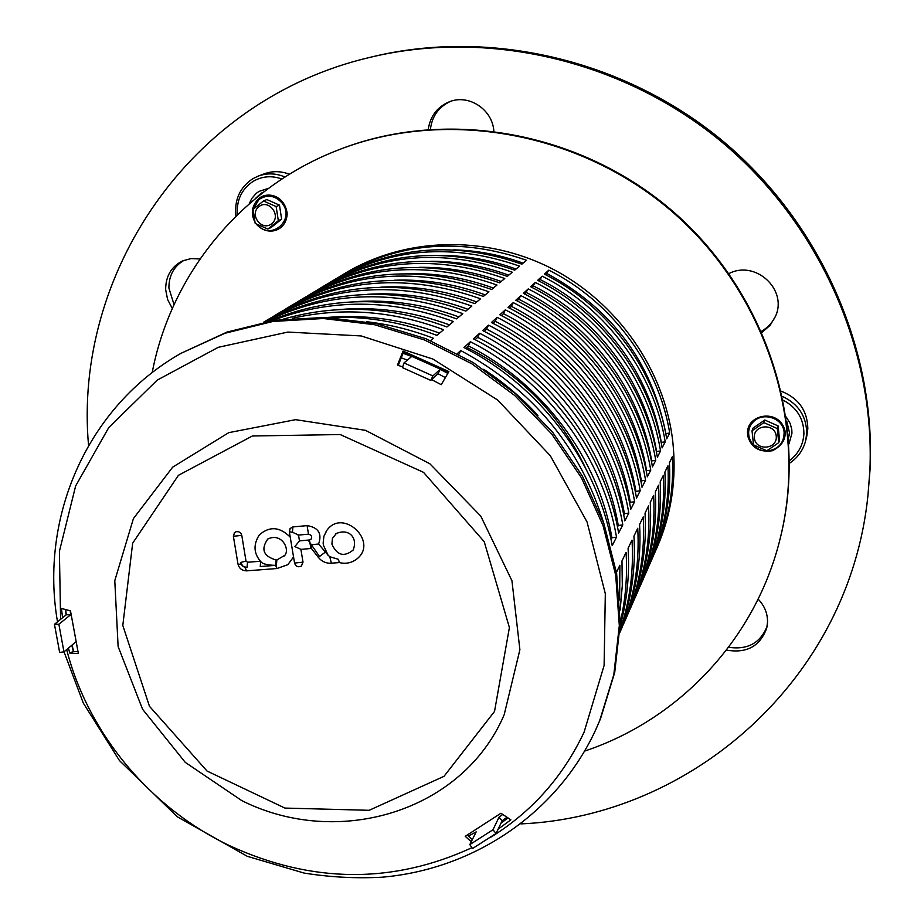 <?xml version="1.0" encoding="UTF-8"?>
<svg xmlns="http://www.w3.org/2000/svg" width="924" height="924" viewBox="0 0 924 924"><rect width="100%" height="100%" fill="white"/><g stroke="black" fill="none" stroke-linecap="round" stroke-linejoin="round"><path stroke-width="1.39" d="M781.45 391.279C798.625 398.267 807.426 410.718 807.83 428.632L806.837 435.862L805.705 440.517L806.71 433.241C806.456 416.285 798.417 404.042 782.593 396.5M789.523 463.247C797.851 457.657 803.245 450.08 805.705 440.517M788.461 436.729L789.223 435.054M786.878 421.725L789.454 432.582L788.553 437.953M783.367 400.3C796.927 407.646 803.776 418.791 803.915 433.714C803.245 444.791 798.44 453.765 789.512 460.614M788.969 443.901L791.949 433.264L791.787 429.51L790.182 423.446L786.232 416.978M778.747 442.654L766.839 450.785L753.51 444.86L752.021 430.803L763.905 422.626L777.292 428.563L778.747 442.654L779.544 439.951L778.1 425.918L777.292 428.563M778.1 425.918L764.772 420.016L763.905 422.626M764.772 420.016L752.956 428.159L752.021 430.803M284.996 177.004C276.01 173.192 267.082 172.892 258.212 176.103L264.102 173.874C272.43 170.836 280.873 170.963 289.42 174.232M258.212 176.103L252.645 178.806C239.813 187.491 234.234 199.942 235.92 216.147M255.163 198.752L261.018 193.324L263.594 192.019M237.364 214.726C236.382 200.185 241.649 189.05 253.188 181.335C262.22 176.138 271.783 175.375 281.889 179.025M268.468 188.357L258.997 191.383L256.225 193.359L251.732 198.521L249.272 203.754M263.467 200.97L276.149 206.583L278.32 220.651L267.833 229.048L255.197 223.435L253.003 209.413L263.467 200.97L266.851 199.549L279.475 205.14L276.149 206.583M279.475 205.14L281.624 219.138L271.182 227.489L267.833 229.048M281.624 219.138L278.32 220.651M585.215 467.336C559.586 414.033 520.108 374.035 466.759 347.366M437.006 335.273L433.83 334.245M659.239 433.679L658.558 428.932M462.52 256.583L457.715 256.514M308.986 541.314L319.623 556.664M867.959 495.38L870.142 468.341C875.536 347.643 819.738 221.286 721.54 139.974C623.065 58.986 489.004 28.529 372.303 56.803L369.796 57.404C486.983 29.014 621.644 59.621 720.581 140.991C819.23 222.672 875.282 349.595 869.865 470.801L867.959 495.38C849.271 679.821 690.921 816.527 520.94 823.896M767.105 626.322C760.371 643.092 747.539 650.08 728.597 647.274M775.975 315.165C772.938 322.072 768.133 327.431 761.561 331.254M430.422 129.198C432.109 116.089 438.784 106.814 450.473 101.386M174.035 304.631L168.907 288.057C168.838 275.537 173.908 266.274 184.13 260.245M199.965 258.974L191.014 258.593L182.513 260.926C171.263 266.713 165.65 276.276 165.662 289.616L167.59 299.503L172.314 308.477M493.832 130.954C492.434 109.402 468.676 93.821 449.387 101.767C437.318 106.872 430.272 116.078 428.262 129.36M762.046 332.363L770.154 325.283L775.629 316.054C787.687 289.304 755.255 259.736 728.99 273.55M726.449 650.092C746.8 653.615 760.244 646.199 766.793 627.858L767.532 622.199C767.659 613.421 764.529 605.728 758.13 599.133M88.554 445.472C73.227 275.398 188.588 99.711 369.796 57.404M584.696 751.062C678.84 719.715 755.947 639.189 780.41 537.606C808.038 425.652 767.047 295.091 674.22 213.456C581.358 131.843 446.627 107.912 339.131 149.653C240.991 187.11 170.813 274.647 152.194 372.638M780.41 537.606L780.664 536.578C808.246 424.786 767.324 294.456 674.659 212.947C581.97 131.485 447.459 107.588 340.124 149.261L339.131 149.653M336.463 533.31L332.444 538.369L331.901 544.12C336.937 555.347 343.994 557.345 353.072 550.138L353.522 549.422M339.385 562.577L338.38 559.297L329.787 556.722L327.697 554.874M326.057 531.519L326.934 530.261C342.908 507.773 378.667 541.556 357.114 558.766L355.821 559.759M293.543 556.976L287.849 564.656L276.981 568.526L275.571 565.361L276.345 565.303L276.888 559.956L284.557 555.451M268.514 538.542L267.741 539.05C260.649 549.318 263.444 556.306 276.149 560.002L275.56 565.361C268.122 565.211 263.352 564.137 261.249 562.15L260.811 561.7M293.462 556.456L290.379 538.045M258.477 536.012L259.332 534.915C269.496 525.964 279.799 526.703 290.228 537.133M233.391 536.278L241.788 535.377L245.992 561.018L247.517 562.242L260.395 561.238M311.423 548.44L311.654 545.391L312.659 544.64L318.595 544.005L327.061 554.007M298.51 535.019L292.469 532.259L292.908 526.923L307.091 525.629C318.41 527.442 322.245 533.564 318.595 544.005M290.044 528.574L292.908 526.923M289.327 531.739L292.469 532.259M298.521 535.077L299.48 540.863L309.459 539.974L311.515 538.727M294.571 563.074L303.014 562.139L301.386 566.077M300.901 549.387L303.014 562.139M300.889 549.318L294.86 546.592L299.48 540.863M276.149 560.002L276.888 559.944L276.345 565.303L275.571 565.361L276.345 565.303M311.654 545.391L312.659 544.64M234.234 532.975L236.14 531.658L238.762 531.75L240.956 533.391L241.788 535.377M237.942 563.859L233.414 536.428L234.419 532.755M338.38 559.297L338.658 560.579M71.783 645.275L73.377 651.432L69.739 653.049L68.445 648.094M62.578 617.786L61.469 608.466L70.478 610.833L78.367 653.557L69.739 653.049M65.442 609.505L66.089 614.968M73.377 651.432L77.87 651.686M471.24 841.764L465.246 836.301L500.947 813.247L510.88 819.831L498.14 829.14M500.981 823.169L508.05 817.959M467.475 835.123L472.337 839.569M448.256 372.661L403.349 352.598L403.072 351.039L448.891 371.563L441.245 384.696L431.623 379.602M402.645 366.932L397.482 365.061L403.072 351.039M403.349 352.598L398.267 365.338M595.437 730.399L600.519 718.699L614.714 672.522L620.2 623.561L616.62 573.388L603.926 523.665L582.409 476.126L552.737 432.409L515.892 394.086L473.123 362.497L425.952 338.727L376.022 323.55L325.086 317.382L274.867 320.305L227.027 332.074L180.965 353.338C86.914 406.664 39.455 517.579 57.507 621.84M338.912 277.027L345.437 273.065C404.989 237.318 484.961 234.684 551.189 268.272C617.301 302.021 664.541 369.785 672.776 441.453C676.772 478.736 671.586 513.963 657.207 547.17L654.111 554.146M506.941 817.22L502.102 820.835L496.072 833.471L472.522 848.532L469.819 844.605L476.183 831.877L468.48 836.035M73.666 651.443L72.014 645.091M75.537 642.122L63.964 651.87L59.644 652.402L54.447 624.301L66.309 614.783L65.685 609.574M403.072 353.303L411.688 356.491L404.019 362.924L432.894 375.929L440.159 369.3L447.817 373.4M263.536 322.257L264.553 321.644C328.32 285.042 397.424 279.857 471.852 306.075L465.858 311.099C394.19 285.574 326.934 289.27 264.079 322.153M619.935 631.531C631.184 601.328 635.862 569.531 633.945 536.139L637.733 528.297C639.778 565.13 633.829 599.838 619.889 632.432L621.321 629.152C635.55 596.43 641.637 561.526 639.593 524.451L643.243 516.909C645.241 553.545 639.212 588.057 625.144 620.431L623.192 624.763M497.1 317.336C568.618 353.442 621.771 425.179 634.615 501.732L630.78 509.251C617.729 431.762 563.871 359.101 491.429 322.511L497.1 317.336L495.195 321.263L492.977 323.308M271.991 320.755C330.342 298.406 390.817 298.66 453.407 321.529L446.927 326.969C391.429 306.375 336.844 303.788 283.171 319.184M620.143 610.106L622.302 585.677L621.979 560.914L626.068 552.437C627.523 576.368 625.571 599.676 620.223 622.372M479.648 333.264C553.984 370.871 609.332 445.472 622.788 524.89L618.641 533.021C604.966 452.598 548.844 377.004 473.504 338.865L479.648 333.264L477.685 337.341L475.109 339.697M366.678 321.725C389.374 324.382 411.619 329.903 433.414 338.276L430.607 340.644M457.484 353.488L460.729 350.531C532.651 389.443 580.364 447.089 603.846 523.469M342.192 275.017C399.307 242.238 460.741 237.329 526.518 260.268L521.875 264.16C455.37 240.933 393.266 245.876 335.585 278.979L332.224 281C390.205 247.724 452.633 242.769 519.519 266.135L514.714 270.154C447.066 246.512 383.957 251.49 325.387 285.1L321.922 287.191C380.792 253.407 444.236 248.406 512.277 272.21L507.299 276.38C438.473 252.275 374.324 257.299 314.841 291.441L311.249 293.601C371.032 259.286 435.539 254.25 504.77 278.494L499.618 282.813C429.568 258.258 364.345 263.317 303.927 298.002L300.196 300.231C360.938 265.373 426.53 260.302 496.985 285.019L491.649 289.489C420.339 264.46 353.996 269.554 292.608 304.793L288.75 307.114C350.462 271.691 417.186 266.574 488.923 291.776L483.368 296.419C410.764 270.894 343.266 276.033 280.884 311.838L276.877 314.241C339.605 278.24 407.484 273.088 480.549 298.787L474.786 303.615C400.82 277.57 332.132 282.744 268.711 319.15L264.553 321.644M625.144 620.431L627.015 616.146C641.013 583.945 647.019 549.63 645.033 513.201L648.544 505.936C650.484 541.949 644.536 575.883 630.699 607.749L632.501 603.615C646.269 571.921 652.194 538.172 650.265 502.367L653.649 495.368C655.543 530.769 649.676 564.148 636.047 595.506L637.791 591.522C651.351 560.337 657.183 527.13 655.312 491.926L658.581 485.169C660.417 519.981 654.631 552.829 641.221 583.702L642.896 579.856C656.248 549.145 662.011 516.47 660.186 481.843L663.34 475.329C665.13 509.574 659.413 541.903 646.211 572.303L647.828 568.583C660.972 538.346 666.654 506.179 664.887 472.118L667.936 465.823C669.669 499.514 664.033 531.346 651.027 561.284L652.598 557.692C665.546 527.904 671.147 496.246 669.426 462.728L672.372 456.641C674.058 489.801 668.502 521.136 655.682 550.635M548.821 270.131C611.954 301.802 658.616 365.049 669.715 433.033L666.735 438.865C655.486 370.143 608.281 306.179 544.432 274.139L548.821 270.131L545.795 274.832M318.41 289.339L321.922 287.191M646.211 572.303L644.513 576.056M535.342 282.432C600.669 315.246 649.018 380.711 660.556 450.935L657.368 457.195C645.668 386.174 596.731 319.947 530.642 286.729L535.342 282.432L532.051 287.445M296.442 302.552L300.196 300.231M636.047 595.506L634.234 599.537M520.882 295.634C588.553 329.683 638.715 397.516 650.75 470.154L647.32 476.865C635.111 403.395 584.314 334.731 515.823 300.242L520.882 295.634L517.29 300.993M272.834 316.736L276.877 314.241M505.324 309.829C575.513 345.218 627.627 415.604 640.193 490.806L636.497 498.048C623.746 421.945 570.951 350.658 499.872 314.807L505.324 309.829L503.464 313.686L501.386 315.581M284.846 309.517L288.75 307.114M630.699 607.749L628.817 611.919M513.247 302.598C582.155 337.306 633.275 406.398 645.564 480.284L642.007 487.26C629.533 412.497 577.754 342.55 508.004 307.392L513.247 302.598L511.411 306.387L509.494 308.154M307.623 295.83L311.249 293.601M641.221 583.702L639.466 587.583M528.251 288.912C594.721 322.337 643.959 388.958 655.74 460.371L652.436 466.851C640.482 394.629 590.632 327.2 523.365 293.358L528.251 288.912L524.797 294.098M328.84 283.079L332.224 281M651.027 561.284L649.399 564.911M542.203 276.172C606.41 308.408 653.903 372.742 665.211 441.834L662.127 447.863C650.658 378.02 602.61 312.936 537.664 280.318L542.203 276.172L539.038 281.035M292.608 318.226C342.619 306.953 392.954 310.787 443.612 329.741L436.867 335.389C401.27 321.829 365.153 315.869 328.494 317.51M616.447 572.349L619.889 565.234L619.658 599.942M470.374 341.718C546.211 380.122 602.737 456.237 616.516 537.167L612.185 545.634C598.186 463.675 540.852 386.509 463.987 347.551L470.374 341.718L468.387 345.876L465.627 348.406M264.992 321.979C327.073 291.43 393.012 288.658 462.808 313.652L456.583 318.872C391.256 295.172 328.644 295.98 268.734 321.298M620.143 626.022C627.038 600.958 629.683 575.051 628.077 548.279L632.016 540.124C633.841 571.552 629.833 601.639 619.981 630.387M488.542 325.144C561.446 361.977 615.673 435.123 628.817 513.086L624.832 520.893C611.469 441.972 556.502 367.868 482.651 330.526L488.542 325.144L486.613 329.152L484.222 331.335M70.201 610.764L70.686 614.726L58.87 624.243L54.447 624.301M70.686 614.726L66.309 614.783M445.368 377.604L438.057 373.712L440.159 369.3M502.102 820.835L499.029 817.197L502.737 814.437M438.057 373.712L430.769 380.399L432.894 375.929M407.403 360.083L401.259 357.854M496.072 833.471L492.954 829.787L499.029 817.197M404.019 362.924L402.414 367.613L430.769 380.399M623.712 514.968L624.381 513.663C611.434 437.121 558.188 365.327 486.613 329.152M628.817 513.086L624.381 513.663M458.905 316.932C424.151 304.169 388.969 299.122 353.361 301.802M611.018 539.477L611.907 537.768C598.325 458.304 542.838 383.599 468.387 345.876M616.516 537.167L611.907 537.768M439.57 333.137C402.471 319.473 365.003 314.241 327.154 317.452M661.168 442.619L661.295 442.377C650.149 374.532 603.522 311.376 540.471 279.718M665.211 441.834L661.295 442.377M516.042 269.046C491.984 260.268 467.428 255.729 442.377 255.428M651.432 461.423L651.686 460.937C640.078 390.806 591.73 325.41 526.461 292.573M655.74 460.371L651.686 460.937M501.178 281.508C474.289 271.668 446.881 266.944 418.976 267.336M640.967 481.635L641.371 480.861C629.256 408.293 579.059 340.482 511.411 306.387M645.564 480.284L641.371 480.861M485.204 294.883C455.324 283.934 424.936 279.06 394.04 280.261M635.435 492.319L635.92 491.383C623.538 417.544 572.372 348.452 503.464 313.686M640.193 490.806L635.92 491.383M476.772 301.952C445.31 290.425 413.374 285.481 380.942 287.133M646.292 471.344L646.615 470.72C634.765 399.399 585.516 332.802 519.08 299.353M650.75 470.154L646.615 470.72M493.335 288.069C464.968 277.685 436.093 272.88 406.71 273.666M656.386 451.848L656.571 451.501C645.206 382.524 597.724 318.272 533.587 286.036M660.556 450.935L656.571 451.501M508.743 275.167C483.287 265.869 457.322 261.226 430.85 261.261M665.788 433.691L665.857 433.575C651.813 362.427 612.231 309.113 547.124 273.62M669.715 433.033L665.857 433.575M523.1 263.144C500.404 254.862 477.223 250.427 453.557 249.838M537.918 415.419C521.771 397.759 503.684 382.374 483.679 369.288M458.928 354.273L460.729 350.531M617.498 526.969L618.271 525.479C605.012 447.493 550.669 374.278 477.685 337.341M622.788 524.89L618.271 525.479M449.422 324.867C412.947 311.457 376.08 306.375 338.819 309.609M629.683 503.418L630.26 502.309C617.602 427.142 565.419 356.722 495.195 321.263M634.615 501.732L630.26 502.309M468.006 309.297C434.938 297.158 401.397 292.169 367.394 294.306M492.954 829.787L469.819 844.605M63.964 651.87L58.87 624.243M776.241 436.059C774.959 422.603 752.806 424.601 754.354 437.976C755.636 451.362 777.719 449.468 776.241 436.059M768.11 450.912C778.759 448.949 784.095 442.723 784.118 432.213C782.963 417.498 761.826 411.215 752.506 422.765C742.653 433.876 753.037 452.541 768.11 450.912M258.847 206.676C248.833 214.622 261.804 231.785 271.714 223.712C281.785 215.789 268.757 198.533 258.847 206.676M257.392 224.601C270.744 241.314 295.738 219.82 282.155 203.107C275.029 195.322 267.279 194.144 258.905 199.561L253.188 209.251M253.037 210.198L254.331 219.693M245.992 561.018L240.644 562.485L242.873 566.25L246.985 567.567L245.045 567.717L240.968 564.448L240.644 562.485M247.517 562.242L246.985 567.567M325.063 552.333L318.353 557.38C321.783 561.538 326.126 563.49 331.381 563.259L329.787 556.722M331.704 563.155L339.327 562.577M307.091 525.629L308.501 534.118M310.868 548.44L309.459 539.974M260.268 566.539L275.56 565.361L260.268 566.539L260.603 561.469M246.951 570.755L246.581 570.859C242.019 570.732 239.143 568.456 237.965 564.021L240.968 564.448M276.981 568.526L246.581 570.859L245.045 567.717M494.525 711.422L509.401 627.558L484.234 541.718L423.527 472.337L340.217 434.546L252.391 435.989L178.436 475.306L132.663 543.197L122.8 625.456L149.469 706.294L207.045 771.043L284.938 808.084L369.161 810.302L444.017 776.322L494.525 711.422M490.505 837.387C531.704 811.988 562.889 776.934 584.072 732.212L604.111 665.465L605.312 593.67L587.052 521.968L550.311 455.705L497.62 399.988L432.929 359.066L361.192 335.943L287.849 332.074L218.26 347.32L157.276 380.076L108.801 427.5L75.641 485.966L59.402 551.351L60.591 619.369M66.667 649.584C88.184 733.691 150.323 808.003 229.799 845.783C312.116 883.471 392.827 884.095 471.933 847.678M64.033 651.813L83.287 703.049L119.462 760.567L177.269 816.758L247.332 856.34L304.123 873.076C330.03 877.222 355.959 878.597 381.947 877.211C472.568 869.507 556.086 814.541 595.379 730.526L599.584 720.951L613.813 674.659L619.311 625.571L615.719 575.259L602.979 525.409L581.404 477.731L551.64 433.899L514.68 395.472L471.794 363.779L424.486 339.94L374.428 324.705L323.342 318.514L272.996 321.448L225.029 333.241L180.965 353.338M504.181 714.737L519.889 649.722L511.942 580.734L480.757 516.077L429.868 463.779L365.477 430.33L295.611 419.669L228.759 432.651L172.684 467.14L133.426 518.549L114.784 580.665L118.122 646.546L142.562 709.239L185.274 762.381L241.799 800.623C338.149 848.948 462.808 811.722 504.181 714.737M785.169 431.797C780.457 406.779 742.711 414.021 748.013 436.856C751.582 447.863 759.69 452.494 772.349 450.75C781.404 446.188 785.677 439.87 785.169 431.797M256.214 224.001C267.498 237.191 286.971 231.058 287.168 213.225C284.176 194.479 266.632 191.487 258.685 198.683C251.871 205.544 250.554 213.248 254.77 221.772M353.072 550.138C358.397 537.375 348.209 527.766 335.782 533.806M326.934 530.261L323.92 536.243L323.146 542.954L323.4 545.206L328.239 555.532M339.224 562.543C345.899 564.183 351.859 562.924 357.114 558.766M284.095 556.098C290.91 550.346 281.912 532.016 267.741 539.05M276.969 568.514L287.849 564.656M259.332 534.915C253.026 544.721 253.673 553.799 261.249 562.15M318.376 557.415L311.319 548.325M298.013 535.123L308.189 534.211C311.203 534.73 312.254 536.301 311.365 538.946M290.24 528.32L289.351 531.889L290.54 539.038M293.347 555.763L294.594 563.224C295.969 566.701 298.313 567.59 301.628 565.892M300.369 549.433L311.411 548.44"/></g></svg>
